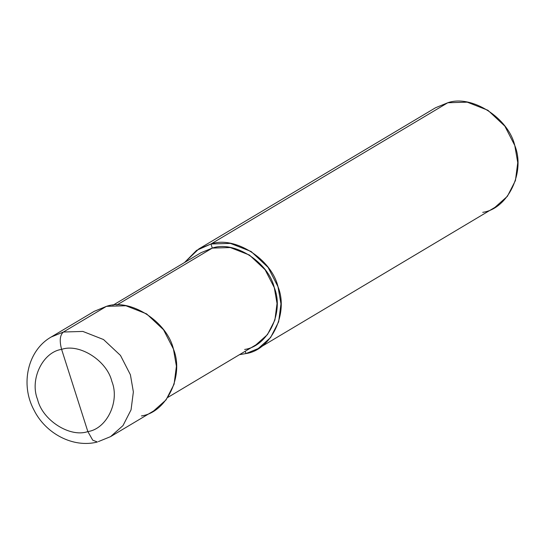 <?xml version="1.0" encoding="UTF-8"?>
<svg xmlns="http://www.w3.org/2000/svg" width="545" height="545" viewBox="0 0 545 545"><rect width="100%" height="100%" fill="white"/><g stroke="black" fill="none" stroke-linecap="round" stroke-linejoin="round"><path stroke-width="0.82" d="M141.421 415.93C166.702 412.415 184.312 375.648 173.446 349.079C167.008 321.427 130.16 297.931 106.445 306.345L63.397 332.021L51.176 337.014L63.397 332.021L82.847 331.428L103.53 339.542L120.486 355.435L130.398 374.756L133.368 391.896L131.052 409.833L123 425.584L110.587 436.62L123 425.584L131.052 409.833L133.368 391.896L130.398 374.756L120.486 355.435L103.53 339.542L82.847 331.428L63.397 332.021C59.916 335.066 59.323 340.85 61.612 349.393C42.653 352.029 29.444 379.599 37.591 399.526C42.421 420.263 70.06 437.887 87.847 431.579C70.06 437.887 42.421 420.263 37.591 399.526C29.444 379.599 42.653 352.029 61.612 349.393L87.847 431.579L92.739 440.19L97.426 441.995L92.739 440.19L87.847 431.579C106.806 428.942 120.016 401.365 111.868 381.439C107.038 360.701 79.407 343.078 61.612 349.393C79.407 343.078 107.038 360.701 111.868 381.439C120.016 401.365 106.806 428.942 87.847 431.579L61.612 349.393C59.323 340.85 59.916 335.066 63.397 332.021L84.025 319.717M98.366 441.607L110.587 436.62L98.366 441.607M97.426 441.995C73.377 448.283 45.555 433.718 33.892 409.881C20.151 384.416 27.57 350.401 51.176 337.014L94.224 311.331L106.445 306.345L125.902 305.752L146.578 313.866L163.534 329.752L173.446 349.079L176.416 366.22L174.1 384.157L166.048 399.907L153.636 410.944L110.587 436.62M244.657 349.461C268.045 346.204 284.34 312.196 274.285 287.617C268.331 262.043 234.248 240.304 212.305 248.091L116.834 305.036L212.305 248.091L230.303 247.546L249.433 255.046L265.115 269.748L274.285 287.617L277.037 303.476L274.891 320.065L267.445 334.637L255.959 344.842L167.867 397.394M112.904 305.255L201.003 252.703L212.305 248.091L210.997 243.983C234.711 235.563 271.56 259.066 277.998 286.718C288.864 313.286 271.253 350.054 245.972 353.569L245.23 351.246L245.972 353.569L258.187 348.582L270.599 337.546L278.652 321.795L280.968 303.858L277.998 286.718L268.086 267.391L251.136 251.504L230.453 243.39L210.997 243.983L447.779 102.753L467.229 102.16L487.911 110.274L504.868 126.161L514.78 145.481L517.75 162.628L515.434 180.559L507.381 196.316L494.969 207.345L258.187 348.582M482.747 212.332C508.029 208.817 525.646 172.056 514.78 145.481C508.342 117.836 471.493 94.333 447.779 102.753L210.997 243.983L212.305 248.091L191.574 260.462M245.972 353.569L239.507 354.659L245.972 353.569M184.551 262.52L196.595 250.359L210.997 243.983L198.775 248.97L184.551 262.52M198.775 248.97L435.557 107.74L447.779 102.753L425.359 116.119"/></g></svg>

